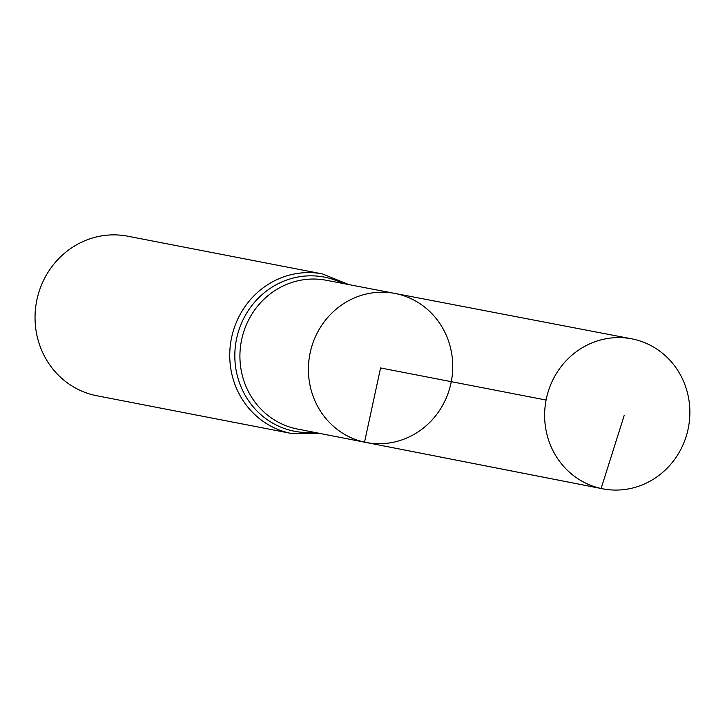 <?xml version="1.0" encoding="UTF-8"?>
<svg xmlns="http://www.w3.org/2000/svg" width="725" height="725" viewBox="0 0 725 725"><rect width="100%" height="100%" fill="white"/><g stroke="black" fill="none" stroke-linecap="round" stroke-linejoin="round"><path stroke-width="1.09" d="M365.998 442.458L297.404 429.028A75.762 71.893 101 0 1 295.945 428.72A75.762 71.893 101 0 1 241.525 340.224A75.762 71.893 101 0 1 326.232 280.258L394.88 293.426A75.907 72.029 101 0 0 310.019 353.492A75.907 72.029 101 0 0 364.53 442.159A75.907 72.029 101 0 0 365.998 442.458A75.907 72.029 101 0 0 451.285 381.667A75.907 72.029 101 0 0 394.88 293.426A75.907 72.029 101 0 0 310.019 353.492A75.907 72.029 101 0 0 364.53 442.159A75.907 72.029 101 0 0 365.998 442.458L602.593 488.795A76.379 72.482 101 0 0 688.224 428.538A76.379 72.482 101 0 0 633.396 339.173A76.379 72.482 101 0 0 631.647 338.82A76.379 72.482 101 0 0 546.251 399.267A76.379 72.482 101 0 0 601.116 488.487A76.379 72.482 101 0 0 602.593 488.795M348.906 284.608L322.453 273.932L127.754 236.205A81.254 77.104 101 0 0 36.785 300.413A81.254 77.104 101 0 0 95.129 395.406A81.254 77.104 101 0 0 96.842 395.759L291.541 433.487L320.06 433.459M546.097 400.046L380.571 367.965L364.53 442.159L601.116 488.487L624.27 415.189M322.453 273.932A81.254 77.104 101 0 0 231.483 338.14A81.254 77.104 101 0 0 289.828 433.133A81.254 77.104 101 0 0 291.541 433.487M342.952 283.466A78.508 74.503 101 0 0 239.214 329.168A78.508 74.503 101 0 0 292.882 430.931A78.508 74.503 101 0 0 314.106 432.299M394.88 293.426L631.647 338.82"/></g></svg>
